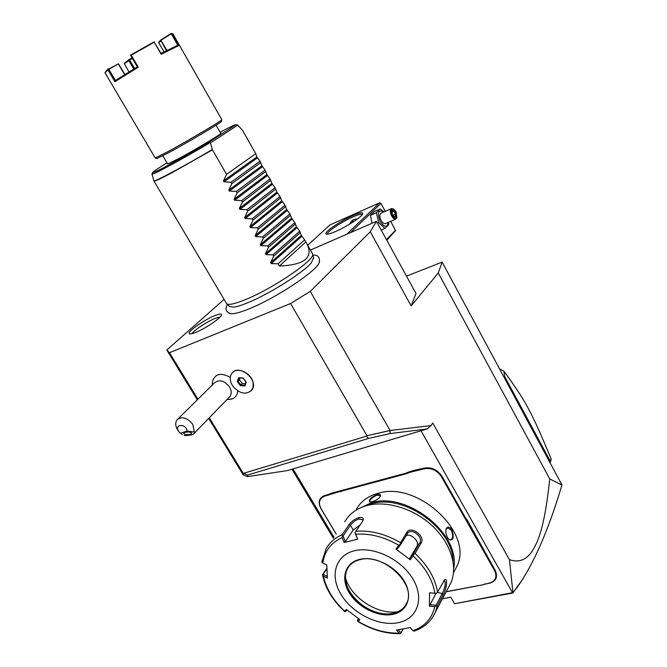 <?xml version="1.0" encoding="UTF-8"?>
<svg xmlns="http://www.w3.org/2000/svg" width="667" height="667" viewBox="0 0 667 667"><rect width="100%" height="100%" fill="white"/><g stroke="black" fill="none" stroke-linecap="round" stroke-linejoin="round"><path stroke-width="1" d="M446.223 591.654L481.299 585.109L489.386 583.066C495.689 581.132 497.407 576.963 494.539 570.552L441.379 476.647C436.985 470.252 431.307 467.634 424.354 468.784L424.295 468.109L415.891 469.952L409.972 471.586L410.072 472.244L406.22 473.77L337.035 492.338L324.621 496.198C319.218 498.399 318.042 502.61 321.11 508.813L336.243 534.092M424.354 468.784L410.072 472.244M334.009 537.319L293.013 468.934M442.446 598.808L450.767 597.19L454.569 603.735L512.489 592.688L421.035 430.757M446.131 591.829L481.299 585.109M485.251 583.892L481.699 585.184M485.618 583.975L489.753 583.158C496.29 581.149 498.074 576.822 495.106 570.168L467.575 520.694L467.025 521.119M464.299 517.133L464.874 516.75L467.575 520.694M464.874 516.75L441.963 476.263C437.394 469.626 431.507 466.908 424.295 468.109M406.22 473.77L406.161 473.095L409.972 471.586M406.161 473.095L331.666 493.163L331.732 493.797M328.256 495.197L328.222 494.555L331.666 493.163M328.222 494.555L324.587 495.556C318.984 497.849 317.767 502.209 320.944 508.646L336.21 534.142M333.367 538.244L291.979 469.243M427.113 428.948L287.569 470.56L247.54 476.638L247.565 475.087L368.451 438.444L390.112 433.575L390.137 430.515L431.049 425.554L427.113 428.948L390.112 433.575M509.413 559.638C518.209 562.781 525.604 560.272 531.582 552.109C537.794 542.404 544.355 529.248 549.75 478.956L561.973 484.959C548.591 529.848 533.8 563.782 517.584 586.768L512.956 592.63L509.413 559.638L432.75 423.003L431.049 425.554M224.07 299.433L166.817 350.008L169.468 352.701L290.587 303.518L310.28 291.371L390.137 430.515L366.625 435.784L389.878 430.54M243.355 475.079L243.597 473.32L243.355 475.079L208.671 418.409M197.299 399.825L166.817 350.008M561.973 484.959L442.138 262.098L406.495 276.146M549.75 478.956L438.277 272.978L442.138 262.098M438.277 272.978L411.147 305.903L370.285 231.774L376.421 221.344L310.447 250.058M310.28 291.371L370.285 231.774M411.147 305.903L416.008 293.488L376.421 221.344M229.673 313.49L230.532 313.698C233.909 314.149 240.245 312.464 249.541 308.671C276.013 298.049 316.275 271.302 319.185 262.723L319.626 261.206M214.415 315.791C219.193 313.84 221.552 313.548 221.477 314.924C221.469 317.659 205.761 328.389 195.981 332.283C192.596 333.658 190.445 334.167 189.511 333.792C185.943 332.741 203.277 320.285 214.415 315.791M290.587 303.518L366.958 435.684M243.597 473.32L366.441 436.185L368.451 438.444M243.638 475.037L247.54 476.638M247.565 475.087L244.064 473.503M169.468 352.701L197.916 399.216M209.28 417.784L243.305 473.412M230.507 399.316L232.224 398.883C235.651 397.532 237.485 394.864 237.702 390.887M230.29 377.439C221.019 372.244 215.082 373.628 212.465 381.591L212.239 385.067M251.226 390.812L253.127 387.235L253.06 382.458C251.301 373.103 237.752 366.658 232.508 372.603M233.008 386.41C239.778 393.83 246.023 395.097 251.751 390.195C259.746 380.732 239.153 363.09 231.958 373.22C229.782 376.238 229.681 379.89 231.649 384.167L233.008 386.41M229.081 397.399L229.948 396.506C231.757 393.872 231.641 390.72 229.598 387.043C224.37 380.523 219.31 379.148 214.415 382.916L177.922 418.968M178.448 431.057L177.53 429.748C175.304 425.871 175.138 422.57 177.03 419.851C182.008 416.058 187.269 417.575 192.805 424.404L194.372 432.074L187.077 430.99C185.968 422.728 173.078 424.429 179.106 431.999L180.449 433.283L187.077 430.99M180.449 433.283L181.499 433.992M184.25 435.559C189.962 435.526 193.288 434.767 194.23 433.275L194.372 432.074M190.604 434.225C187.119 434.951 184.776 434.692 183.575 433.442L184.734 432.433C188.227 431.707 190.57 431.958 191.771 433.208L190.604 434.225M246.265 382.083L243.071 377.972L238.561 377.73L237.252 381.574L240.437 385.668L244.939 385.926L246.265 382.083L243.055 378.239L245.956 381.974M244.939 385.926L245.94 381.949M240.437 385.668L240.837 384.967L244.797 385.201M237.252 381.574L238.019 381.357L240.837 384.967L242.246 383.517L245.314 383.692M238.561 377.73L243.03 378.164M243.071 377.972L238.986 378.014M240.062 378.072L239.436 379.907L242.246 383.517M239.436 379.907L238.019 381.357L239.153 378.022M350.559 232.6L380.949 203.402L379.54 202.835L329.923 224.946L307.729 245.264M379.54 202.835L346.69 234.284M335.818 231.391C331.216 233.392 328.156 234.309 326.647 234.134C321.786 233.817 339.261 221.469 352.635 215.666C359.972 212.498 363.323 211.931 362.69 213.974C361.522 217.042 346.573 226.755 335.818 231.391M390.712 221.302L395.581 230.64L386.793 240.245M395.564 230.19L386.46 239.628M380.949 203.402L385.268 211.322M353.352 219.735L352.234 222.52M349.533 224.195L351.242 221.486L354.035 219.385L357.57 218.859M327.48 234.142C326.155 232.241 341.404 221.936 352.726 217.017C358.246 214.607 361.439 213.79 362.314 214.574M372.028 223.262L370.452 215.324L374.412 211.514L380.273 208.921L384.017 211.864M388.578 222.228L388.794 224.521L384.942 228.431L378.681 222.545L376.346 212.731L380.273 208.921M388.294 222.344C387.135 227.755 384.409 227.472 380.107 221.494C376.922 212.431 378.164 209.255 383.842 211.948M391.321 208.663L381.157 213.123C379.431 214.274 379.431 216.717 381.14 220.469C382.541 222.82 383.934 223.879 385.326 223.628L385.601 223.512M384.942 228.431L381.19 230.032M378.681 222.545L377.389 223.103M376.346 212.731L370.452 215.324M393.663 209.105L391.587 208.546C389.887 209.688 389.895 212.148 391.612 215.916C393.013 218.292 394.405 219.36 395.789 219.118L397.023 217.275M397.032 217.25C395.923 219.226 394.339 218.643 392.288 215.508C390.395 210.597 390.912 208.504 393.83 209.205L396.023 211.756L396.89 217.851M393.83 216.658L396.056 217.125L396.381 214.09L394.48 210.605L392.254 210.13L391.929 213.157L393.647 216.325M392.254 210.13L392.171 210.872M394.48 210.605L393.964 211.314L392.304 210.955M396.381 214.09L395.539 214.215L393.964 211.314L392.179 212.089M396.056 217.125L393.747 216.35M393.155 215.258L395.539 214.215L395.281 216.667M311.722 241.604L316.792 236.96M312.581 240.812L311.697 241.204M313.582 257.812L311.281 262.898C304.194 271.803 270.077 293.705 248.316 302.493C242.163 305.036 237.535 306.562 234.434 307.087L229.648 306.612L226.638 303.693C228.623 305.328 235.126 303.877 246.148 299.325C273.678 288.102 315.066 259.788 312.656 254.227L312.423 253.552M154.002 181.116L226.638 303.693M312.531 253.752L306.97 243.93C313.648 257.604 304.435 264.974 279.331 266.025L278.047 263.798L271.202 263.573L270.66 262.631L273.687 256.211L272.911 254.877L266.05 254.636L265.499 253.685L268.534 247.265L267.759 245.923L260.864 245.664L260.313 244.706L263.357 238.277L262.581 236.927L255.669 236.652L255.111 235.693L258.162 229.248L257.387 227.897L250.442 227.605L249.892 226.647L252.951 220.193L252.168 218.834L245.206 218.518L244.647 217.559L247.715 211.097L246.932 209.738L239.945 209.405L239.386 208.429L242.454 201.968L241.671 200.6L234.659 200.25L234.1 199.275L237.177 192.796L236.393 191.429L229.356 191.054L228.789 190.078L231.883 183.592L231.09 182.216L224.029 181.824L223.462 180.84L256.895 156.937L255.753 153.66L242.379 130.065L237.469 124.929L235.91 124.696L209.121 142.029L210.338 142.53C182.891 158.896 150.075 176.555 151.968 174.07L152.643 172.461M256.895 156.937L260.047 161.231L231.09 182.216M228.789 190.078L261.914 165.783L260.047 161.231M261.914 165.783L265.074 170.102L236.393 191.429M234.1 199.275L266.908 174.587L265.074 170.102M266.908 174.587L270.077 178.939L241.671 200.6M239.386 208.429L271.878 183.367L270.077 178.939M271.878 183.367L275.062 187.744L246.932 209.738M244.647 217.559L276.838 192.113L275.062 187.744M276.838 192.113L280.032 196.515L252.168 218.834M249.892 226.647L281.774 200.817L280.032 196.515M281.774 200.817L284.984 205.244L257.387 227.897M255.111 235.693L286.693 209.496L284.984 205.244M286.693 209.496L289.92 213.949L262.581 236.927M260.313 244.706L291.596 218.142L289.92 213.949M291.596 218.142L294.831 222.62L267.759 245.923M265.499 253.685L296.473 226.747L294.831 222.62M296.473 226.747L299.725 231.257L272.911 254.877M270.66 262.631L301.334 235.326L299.725 231.257M301.334 235.326L304.602 239.853L278.047 263.798M306.97 243.93L304.602 239.853M223.462 180.84L226.563 174.354L212.448 149.833L171.836 172.803C160.322 178.898 154.36 181.649 153.96 181.057L153.86 180.807M210.338 142.53L212.448 149.833M255.753 153.66L226.563 174.354M162.873 155.82L167.642 163.94L178.514 158.721C195.064 149.858 222.019 133.675 220.81 133.375L216.116 125.171M221.327 121.444L221.269 121.652C220.477 122.995 188.994 141.646 169.968 152.009L157.012 158.496M221.836 119.685L221.736 119.877C220.935 121.219 188.302 140.529 168.609 151.276L155.236 158.012L105.011 72.745L107.971 69.893L114.924 81.716L138.252 67.225L131.241 55.161L154.252 42.221L161.181 54.269L178.998 45.498L172.278 33.7L172.853 33.734L221.853 119.71M138.252 67.225L137.31 66.858L130.724 55.528L130.765 54.977L131.241 55.161M107.971 69.893L108.221 69.251L108.896 69.335L115.424 80.457L137.31 66.858M115.424 80.457L114.924 81.716M108.221 69.251L118.484 63.799L124.854 74.354M105.128 72.311L108.179 68.843M124.254 63.857L128.831 60.572L129.023 59.563L124.212 63.448L128.931 71.861M178.998 45.498L177.789 45.214L161.064 53.435L161.181 54.269M166.375 50.617L160.68 40.053L166.933 50.325M161.139 40.22L171.661 33.55L172.278 33.7M177.789 45.214L171.461 34.125M163.982 51.876L158.721 42.705L160.847 40.97M160.647 40.345L158.921 41.688L158.721 42.705M160.68 40.053L171.202 33.383L172.595 33.667M171.202 33.383L171.661 33.55M154.252 42.221L161.064 53.435M154.194 41.796L130.765 54.977M108.896 69.335L118.484 63.799M124.571 74.537L118.518 64.199M133.725 68.976L128.831 60.572M129.073 59.972L132.475 58.546M134.601 68.459L129.706 60.047M129.023 59.563L132.099 57.896M260.797 162.556L231.883 183.592M265.816 171.427L237.177 192.796M270.827 180.257L242.454 201.968M275.813 189.053L247.715 211.097M280.774 197.816L252.951 220.193M285.726 206.545L258.162 229.248M290.654 215.241L263.357 238.277M295.564 223.912L268.534 247.265M300.45 232.541L273.687 256.211M279.331 266.025L305.811 241.996M220.218 316.9L214.966 318.467C206.787 321.786 193.897 330.29 191.988 333.658M512.489 592.688L512.956 592.63M523.52 578.056L512.831 593.005L454.569 603.735M549.458 461.197L551.209 459.054L550.217 462.606M504.235 377.305L504.686 376.572L549.85 460.388M499.758 368.993L503.91 371.194L504.686 376.572M503.91 371.194C526.196 401.717 531.316 411.422 551.209 459.054M337.035 491.679L337.035 492.338M415.891 469.952L415.908 470.635M470.902 526.571L470.31 526.913M454.469 570.802L456.837 566.35C474.254 533.075 416.975 480.282 377.73 493.413C367.967 496.156 360.864 501.392 356.428 509.121M453.693 568.392C460.922 534.092 406.862 491.254 371.394 502.785L358.954 508.521M377.047 494.422C379.907 493.897 380.974 494.622 380.248 496.607C378.548 498.958 375.821 500.675 372.094 501.759L369.893 502.034C368.151 500.192 370.535 497.657 377.047 494.422L377.097 495.089L380.165 495.623L380.232 496.64M447.615 537.66C445.948 534.559 445.448 531.674 446.115 529.006C447.624 526.296 449.575 526.58 451.976 529.865C454.244 537.71 453.268 540.945 449.058 539.578L447.615 537.66M370.093 502.051L369.693 501.726C369.91 499.416 372.378 497.198 377.097 495.089M453.085 561.664C453.252 528.447 403.577 493.572 371.469 503.793L365.007 506.086M448.499 587.36L450.959 582.708C458.071 566.233 450.408 542.471 431.874 525.446C413.365 508.396 386.451 500.342 367.05 505.494C356.82 508.312 349.391 513.74 344.764 521.786M342.196 534.676L342.204 537.594C330.924 542.763 324.462 551.234 322.82 562.99L321.961 562.531L321.936 561.556L326.08 548.774C329.623 542.529 334.992 537.835 342.196 534.676L349.041 524.671C351.342 521.477 354.611 519.118 358.838 517.592C362.59 516.992 363.949 518.051 362.906 520.785L355.895 531.282C370.46 530.082 385.334 533.883 400.525 542.68L406.845 532.341C410.705 525.179 425.771 536.393 421.194 542.971L415.041 553.46C427.747 565.366 435.251 578.247 437.552 592.104L444.731 579.648C448.224 577.622 446.265 589.861 443.146 594.739L437.352 605.669L435.343 612.231L432.841 616.975M414.099 631.132L413.015 630.674C424.846 626.413 432.083 618.409 434.734 606.662L437.352 605.669M403.202 628.948L400.584 633.592C386.093 634.017 371.794 629.931 357.687 621.344L358.154 621.311C371.744 629.49 385.459 633.433 399.3 633.133L400.584 633.592M327.272 576.471L323.12 574.337L322.486 574.829L326.888 568.142M400.525 542.68L400.175 544.297L398.824 545.306C384.167 536.843 369.81 533.158 355.753 534.267L357.687 539.203L344.114 542.496L345.348 541.679L343.105 535.943L342.246 535.909M343.105 535.943L350.408 525.246C352.443 522.394 355.278 520.302 358.929 518.976L362.64 519.751L362.781 521.01M357.687 539.203L355.002 533.008L355.895 531.282M355.753 534.267L355.044 532.75M437.552 592.104L436.518 593.438L434.917 593.246C432.641 579.89 425.396 567.459 413.165 555.97L410.23 559.713L395.906 549.066L397.165 549.074L400.575 544.672L400.175 544.297M400.575 544.672L407.829 532.966C412.281 527.847 423.478 537.494 419.768 542.846L413.181 554.035L413.74 554.369L415.041 553.46M413.165 555.97L413.74 554.369M434.734 606.662L429.415 606.195L429.556 592.78L436.518 593.438M443.98 580.34L444.38 580.365C445.965 583.108 445.239 587.519 442.213 593.605L436.018 605.261L436.335 606.12M429.415 606.195L435.851 593.455M436.018 605.261L429.781 604.711M429.556 592.78L434.917 593.246M395.906 549.066L398.824 545.306M397.599 622.811C417.042 619.443 424.862 599.158 413.106 579.34C401.651 559.463 373.662 545.973 354.594 550.734C335.343 555.194 329.515 575.771 341.045 594.489C352.309 613.273 378.306 626.471 397.599 622.811M399.3 633.133L396.473 630.065L410.197 627.572L413.015 630.674M410.188 627.572L413.023 630.682M403.126 628.956L400.975 632.841L398.174 629.798M400.975 632.841L400.6 633.592M358.854 618.876L357.445 620.352L357.687 621.344M357.445 620.352L358.496 618.617M347.057 609.98L345.689 611.489L344.739 611.597C332.783 600.558 325.363 588.319 322.495 574.871M322.52 574.912L323.42 576.096C326.205 588.828 333.317 600.533 344.756 611.214L344.739 611.597M323.12 574.337L326.913 568.726M322.82 562.99L326.813 565.016L327.38 578.139L323.42 576.096M344.756 611.214L346.373 609.43L359.83 619.568L358.154 621.311M344.114 542.496L342.204 537.594M345.348 541.679L353.235 530.007L360.247 524.796M348.374 567.225L347.565 568.592C345.406 572.795 344.947 577.58 346.19 582.933C349.841 600.742 374.962 617.334 392.613 613.39L396.431 612.331C400.725 610.714 403.944 608.087 406.07 604.444M397.865 611.739C377.947 615.207 350.975 597.69 345.514 578.014M406.07 535.668C410.98 532.958 420.002 541.737 416.908 546.256L409.73 558.421L413.181 554.035M410.23 559.713L409.73 558.421M445.931 529.631L447.782 527.78L451.409 530.248C453.277 535.268 452.985 538.527 450.517 540.028L448.866 539.378M420.268 469.91L420.21 469.234M151.993 174.187L153.835 180.682C152.051 183.325 184.142 166.291 212.314 149.508M238.536 126.021L237.469 124.929M210.497 142.846L237.71 125.179M209.121 142.029C190.237 153.235 167.375 165.966 157.837 170.602C148.916 174.771 151.968 172.178 166.992 162.831M220.152 132.224C229.973 126.972 235.226 124.462 235.91 124.696M224.029 181.824L257.429 157.879M229.356 191.054L262.439 166.717M234.659 200.25L267.434 175.521M239.945 209.405L272.411 184.292M245.206 218.518L277.364 193.038M250.442 227.605L282.299 201.742M255.669 236.652L287.21 210.413M260.864 245.664L292.113 219.051M266.05 254.636L296.99 227.664M271.202 263.573L301.851 236.235M324.621 496.198L324.587 495.556M341.012 491.696L340.97 491.045M494.539 570.552L495.106 570.168M472.194 531.074L472.761 530.69M441.379 476.647L441.963 476.263M349.041 524.671L350.408 525.246L353.235 530.007M358.838 517.592L358.929 518.976M406.845 532.341L407.32 533.617M421.194 542.971L419.768 542.846L416.908 546.256M443.146 594.739L442.213 593.605L437.427 592.313M392.596 614.432C407.437 611.764 413.223 596.231 404.26 581.199C395.523 566.116 374.337 555.836 359.746 559.371C345.022 562.681 340.395 578.372 349.225 592.771C357.845 607.212 377.881 617.317 392.596 614.432M392.529 613.54C399.325 612.148 404.044 608.704 406.687 603.21C417.008 584.742 383.325 552.785 360.122 559.621C354.177 561.08 349.958 564.115 347.474 568.734C336.185 587.285 368.459 619.326 392.529 613.54M359.947 559.58C354.127 561.08 349.975 564.132 347.474 568.734L347.565 568.592M451.976 529.865L451.409 530.248M226.955 399.591L232.224 398.883M181.349 433.9L182.399 434.592M229.948 396.506L194.23 433.275M245.923 381.933L244.772 385.268M352.468 220.327L351.242 221.486M385.326 223.628L395.789 219.118M393.805 216.442L392.046 213.223M392.054 213.24L392.354 210.53M227.505 304.536C224.737 308.721 225.746 311.781 230.532 313.698M312.89 255.127C316.9 254.861 320.36 256.145 319.185 262.723M313.698 258.279L312.656 254.227M221.269 121.652L221.736 119.877M157.129 158.529L155.361 158.046M517.584 586.768L517.075 587.594M456.837 566.35L453.51 572.611M450.959 582.708L435.343 612.231C431.182 621.444 424.029 627.764 413.89 631.199M346.19 582.933L345.648 579.873M407.404 533.483L407.829 532.966M446.115 529.006L445.981 529.498"/></g></svg>
